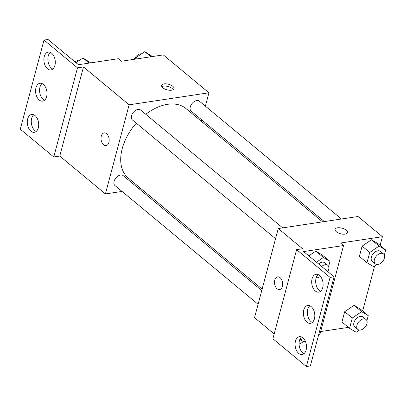 <?xml version="1.0" encoding="UTF-8"?>
<svg xmlns="http://www.w3.org/2000/svg" width="406" height="406" viewBox="0 0 406 406"><rect width="100%" height="100%" fill="white"/><g stroke="black" fill="none" stroke-linecap="round" stroke-linejoin="round"><path stroke-width="0.61" d="M122.054 191.424L105.413 193.936L129.123 104.814L83.474 66.939L77.49 67.843L44.01 40.067L48.004 39.468L78.434 64.716L118.344 58.697L121.389 61.225L163.288 54.906L208.938 92.781L205.38 106.144M162.847 87.797A6.445 2.888 -165.1 0 1 161.603 85.387A6.445 2.888 -165.1 0 1 168.576 84.255A6.445 2.888 -165.1 0 1 174.062 88.701A6.445 2.888 -165.1 0 1 169.485 90.249A6.445 2.888 -165.1 0 1 162.847 87.797M129.123 104.814L208.938 92.781M341.421 219.012L199.387 101.17A6.445 4.136 129.7 0 0 196.753 100.561A6.445 4.136 129.7 0 0 190.977 105.139A6.445 4.136 129.7 0 0 191.155 111.092L324.333 221.59M282.677 227.867L140.643 110.031A6.445 4.136 129.7 0 0 138.01 109.422A6.445 4.136 129.7 0 0 132.239 113.995A6.445 4.136 129.7 0 0 132.412 119.953L275.542 238.703M140.933 188.577L139.136 188.851M201.731 119.866L201.346 121.308M261.743 290.569L123.196 175.62A6.445 4.136 129.7 0 0 120.562 175.011A6.445 4.136 129.7 0 0 114.786 179.589A6.445 4.136 129.7 0 0 114.964 185.542L258.089 304.292M322.542 221.859L186.019 108.59A45.173 28.993 129.7 0 0 167.561 104.322A45.173 28.993 129.7 0 0 145.779 114.289M136.294 123.17A45.173 28.993 129.7 0 0 128.332 178.122L262.124 289.128M108.899 142.43A6.445 4.014 81.4 0 1 106.057 145.647A6.445 4.014 81.4 0 1 101.13 139.872A6.445 4.014 81.4 0 1 104.134 132.899A6.445 4.014 81.4 0 1 108.169 135.797A6.445 4.014 81.4 0 1 108.899 142.43M105.413 193.936L59.763 156.061L83.474 66.939M44.01 40.067L20.3 129.189L53.775 156.96L59.763 156.061M104.134 132.899A6.445 4.014 -98.6 0 0 101.13 139.872A6.445 4.014 -98.6 0 0 106.057 145.647M173.24 89.685A6.445 2.888 14.9 0 0 167.977 86.498A6.445 2.888 14.9 0 0 161.832 86.651M77.49 67.843L53.775 156.96M47.512 68.807A9.023 5.618 -98.6 0 0 50.933 69.933A9.023 5.618 -98.6 0 0 55.14 60.174A9.023 5.618 -98.6 0 0 48.238 52.085A9.023 5.618 -98.6 0 0 43.884 59.134A9.023 5.618 -98.6 0 0 47.512 68.807M30.912 131.194A9.023 5.618 -98.6 0 0 34.332 132.315A9.023 5.618 -98.6 0 0 38.54 122.556A9.023 5.618 -98.6 0 0 31.643 114.472A9.023 5.618 -98.6 0 0 27.283 121.516A9.023 5.618 -98.6 0 0 30.912 131.194M39.209 99.998A9.023 5.618 -98.6 0 0 42.63 101.124A9.023 5.618 -98.6 0 0 46.842 91.365A9.023 5.618 -98.6 0 0 39.94 83.281A9.023 5.618 -98.6 0 0 35.586 90.325A9.023 5.618 -98.6 0 0 39.209 99.998M50.324 52.384A9.023 5.618 -98.6 0 0 47.898 60.164A9.023 5.618 -98.6 0 0 51.501 68.208A9.023 5.618 -98.6 0 0 52.836 69.04M33.728 114.766A9.023 5.618 -98.6 0 0 31.303 122.546A9.023 5.618 -98.6 0 0 34.901 130.59A9.023 5.618 -98.6 0 0 36.236 131.422M42.026 83.575A9.023 5.618 -98.6 0 0 39.6 91.355A9.023 5.618 -98.6 0 0 43.203 99.399A9.023 5.618 -98.6 0 0 44.538 100.231M274.172 333.95L254.532 317.654L278.247 228.537L358.062 216.505L382.406 236.703L380.102 245.376M282.368 286.352A6.445 4.014 81.4 0 1 279.526 289.569A6.445 4.014 81.4 0 1 274.598 283.794A6.445 4.014 81.4 0 1 277.602 276.821A6.445 4.014 81.4 0 1 281.637 279.719A6.445 4.014 81.4 0 1 282.368 286.352M382.406 236.703L340.507 243.021L343.547 245.549L303.642 251.563L334.072 276.811L330.083 277.415L296.608 249.639L302.592 248.736L278.247 228.537M336.315 231.719A6.445 2.888 -165.1 0 1 335.072 229.309A6.445 2.888 -165.1 0 1 342.045 228.177A6.445 2.888 -165.1 0 1 347.531 232.623A6.445 2.888 -165.1 0 1 342.953 234.176A6.445 2.888 -165.1 0 1 336.315 231.719M344.679 311.707L341.938 321.999L344.679 311.707L354.027 305.358L344.679 311.707L352.286 318.02L361.634 311.671L368.247 315.609L366.892 320.71M360.64 309.301L354.027 305.358L360.64 309.301L368.247 315.609M371.48 239.763L362.127 246.112L359.391 256.404L362.127 246.112L371.48 239.763L378.093 243.707L371.48 239.763L379.087 246.077L385.7 250.02L384.345 255.12M348.419 327.373L320.664 331.555M374.616 265.976L362.649 310.966M343.547 245.549L319.837 334.666L318.634 334.848M334.072 276.811L310.362 365.933L306.373 366.532L272.893 338.761L296.608 249.639M347.531 232.628A6.445 2.888 14.9 0 0 342.045 228.182A6.445 2.888 14.9 0 0 335.072 229.309M277.602 276.821A6.445 4.014 -98.6 0 0 274.598 283.794A6.445 4.014 -98.6 0 0 279.526 289.569M306.373 366.532L330.083 277.415M307.022 322.197A9.023 5.618 -98.6 0 0 310.443 323.323A9.023 5.618 -98.6 0 0 314.65 313.564A9.023 5.618 -98.6 0 0 307.753 305.474A9.023 5.618 -98.6 0 0 303.394 312.524A9.023 5.618 -98.6 0 0 307.022 322.197M302.871 337.792A9.023 5.618 -98.6 0 0 299.45 336.665A9.023 5.618 -98.6 0 0 295.243 346.43A9.023 5.618 -98.6 0 0 302.145 354.514A9.023 5.618 -98.6 0 0 306.5 347.47A9.023 5.618 -98.6 0 0 302.871 337.792M319.471 275.41A9.023 5.618 -98.6 0 0 316.051 274.283A9.023 5.618 -98.6 0 0 311.844 284.048A9.023 5.618 -98.6 0 0 318.74 292.132A9.023 5.618 -98.6 0 0 323.1 285.083A9.023 5.618 -98.6 0 0 319.471 275.41M315.782 251.147L308.829 255.866L315.782 251.147L322.394 255.09L315.782 251.147L323.389 257.46L330.002 261.403L328.642 266.498M309.839 305.769A9.023 5.618 -98.6 0 0 307.413 313.554A9.023 5.618 -98.6 0 0 311.011 321.598A9.023 5.618 -98.6 0 0 312.346 322.425M301.536 336.96A9.023 5.618 -98.6 0 0 299.232 345.826A9.023 5.618 -98.6 0 0 304.048 353.616M318.137 274.578A9.023 5.618 -98.6 0 0 315.832 283.444A9.023 5.618 -98.6 0 0 320.649 291.234M376.809 264.489L373.611 266.661L366.999 262.718L369.739 252.425L379.087 246.077M383.508 253.933L380.468 251.405A6.445 4.136 129.7 0 0 377.834 250.796A6.445 4.136 129.7 0 0 372.058 255.374A6.445 4.136 129.7 0 0 372.236 261.332L375.276 263.854A6.445 4.136 129.7 0 0 382.579 261.535A6.445 4.136 129.7 0 0 383.508 253.933A6.445 4.136 129.7 0 0 380.874 253.324A6.445 4.136 129.7 0 0 375.098 257.901A6.445 4.136 129.7 0 0 375.276 263.854M366.999 262.718L359.391 256.404M369.739 252.425L362.127 246.112M385.7 250.02L378.093 243.707M359.356 330.078L356.158 332.25L349.546 328.307L352.286 318.02M366.055 319.522L363.015 317A6.445 4.136 129.7 0 0 360.381 316.391A6.445 4.136 129.7 0 0 354.605 320.968A6.445 4.136 129.7 0 0 354.783 326.921L357.823 329.444A6.445 4.136 129.7 0 0 365.126 327.129A6.445 4.136 129.7 0 0 366.055 319.522A6.445 4.136 129.7 0 0 363.421 318.913A6.445 4.136 129.7 0 0 357.645 323.491A6.445 4.136 129.7 0 0 357.823 329.444M349.546 328.307L341.938 321.999M361.634 311.671L354.027 305.358M320.41 276.344L317.913 278.039L316.406 277.141M316.436 262.18L323.389 257.46M327.799 271.604A6.445 4.136 129.7 0 0 327.809 265.316L324.764 262.789A6.445 4.136 129.7 0 0 322.131 262.18A6.445 4.136 129.7 0 0 318.583 263.961M330.002 261.403L322.394 255.09M327.809 265.316A6.445 4.136 129.7 0 0 325.176 264.707A6.445 4.136 129.7 0 0 321.628 266.488M303.658 341.461L300.46 343.633L299.1 342.821M301.095 337.391A6.445 4.136 129.7 0 0 302.125 340.827A6.445 4.136 129.7 0 0 305.373 341.304M135.096 59.159L135.401 58.002L144.754 51.653L152.494 56.535M136.533 58.941L135.401 58.002M150.92 56.769L144.754 51.653M141.557 53.825A6.445 4.136 129.7 0 0 140.456 53.851A6.445 4.136 129.7 0 0 134.279 59.281M76.013 62.707L82.966 57.987L90.705 62.864M89.132 63.103L82.966 57.987M79.769 60.159A6.445 4.136 129.7 0 0 78.668 60.184A6.445 4.136 129.7 0 0 75.12 61.966M302.125 340.827L300.004 339.066"/></g></svg>
